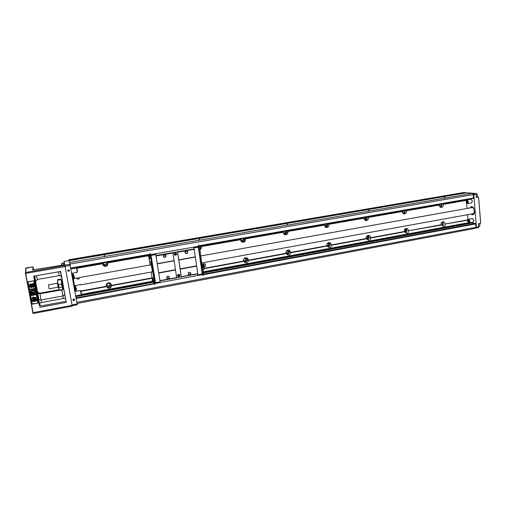 <?xml version="1.0" encoding="UTF-8"?>
<svg xmlns="http://www.w3.org/2000/svg" width="506" height="506" viewBox="0 0 506 506"><rect width="100%" height="100%" fill="white"/><g stroke="black" fill="none" stroke-linecap="round" stroke-linejoin="round"><path stroke-width="0.76" d="M197.764 274.53L197.89 275.074L202.261 274.069L198.244 246.877L202.425 273.898L197.909 274.878L197.764 273.898M202.362 274.069L203.538 274.138L202.457 268.306L201.647 267.168M199.351 247.029L198.491 246.915L199.509 246.454L201.78 263.664L201.679 264.581L201.072 264.644M155.987 255.511L194.121 248.939L177.498 251.786L181.287 276.883L176.702 277.731M156 255.581L159.972 280.912L155.759 254.278L151.174 255.037L155.759 254.278M159.972 280.912L176.695 277.813L172.976 253.013L172.869 252.658L156.025 255.6M172.869 252.658L177.498 251.786M152.515 264.942L151.686 264.802L154.539 282.879L155.348 282.727L152.059 262.013M151.699 262.076L152.262 264.701M194.121 248.939L197.789 273.891L181.287 276.883M177.574 251.836L181.363 276.94M194.234 249.294L177.682 252.19M186.119 250.818C188.093 251.463 188.238 252.424 186.55 253.708C184.57 253.07 184.431 252.108 186.119 250.818M195.348 256.871L178.833 259.812M195.335 257.073L178.82 260.014M196.625 265.852L180.155 268.85M196.707 266.131L180.237 269.129M189.301 272.165C191.262 272.785 191.401 273.733 189.725 275.024C187.758 274.41 187.618 273.455 189.301 272.165M197.814 273.632L181.382 276.681M172.976 253.013L156.12 255.96M164.475 254.607C166.493 255.252 166.645 256.226 164.924 257.522C162.907 256.877 162.761 255.91 164.475 254.607M174.14 260.653L157.322 263.651M174.134 260.849L157.322 263.847M175.474 269.704L158.713 272.759M175.557 269.983L158.789 273.044M167.796 276.131C169.795 276.75 169.946 277.705 168.239 279.015C166.234 278.395 166.088 277.433 167.796 276.131M176.708 277.547L159.978 280.653M175.24 252.779C177.011 253.348 177.138 254.208 175.633 255.353C173.862 254.784 173.729 253.923 175.24 252.779M178.485 274.189C180.244 274.739 180.37 275.587 178.871 276.738C177.113 276.187 176.986 275.34 178.485 274.189M168.005 276.301L166.74 277.667M167.79 276.327C166.512 277.029 166.423 277.819 167.537 278.698C169.32 278.42 169.611 277.649 168.403 276.365L167.79 276.327M189.288 272.361C188.011 273.082 187.941 273.873 189.073 274.726C190.819 274.397 191.078 273.613 189.845 272.386L189.288 272.361L188.251 273.714M186.107 251.027C184.798 251.792 184.753 252.595 185.974 253.436C187.707 252.994 187.916 252.197 186.587 251.039L186.107 251.027L185.107 252.589M164.69 254.796L163.451 256.371M164.475 254.815C163.153 255.562 163.096 256.371 164.305 257.231C166.082 256.846 166.316 256.042 165.007 254.834L164.475 254.815M175.474 253.405L174.823 254.335M175.215 253.392L175.146 254.55C175.987 254.354 176.094 253.968 175.462 253.398L175.215 253.392M178.738 274.79L178.346 275.915C179.194 275.77 179.326 275.39 178.738 274.79L178.03 275.656M151.016 255.309L155.595 282.949L160.105 282.108L159.947 280.887M149.371 254.784L150.193 255.435L151.515 262.108L152.091 262.007L151.054 255.448L155.835 254.543M155.336 282.671L160.111 281.912M193.804 247.611L198.244 246.877L193.804 247.611L194.007 248.876M193.855 247.643L194.089 248.92M197.783 274.543L197.688 273.91M198.523 247.162L193.937 247.902M202.242 274.265L202.425 273.898M154.033 283.341L155.348 282.727M151.035 255.233L150.82 254.809L150.984 255.195L149.757 255.119M150.238 255.593L150.984 255.195M152.553 264.973L151.983 265.074M151.13 261.254L150.788 260.976C150.661 262.393 150.927 263.987 151.591 265.739L151.882 266.011M152.287 279.072L151.18 272.064M150.061 264.973L148.935 257.858M148.701 256.378L148.473 254.942M153.084 281.931L152.597 280.609M154.539 282.879L153.242 281.722M150.699 264.859L150.794 264.72C151.338 264.417 152.723 272.076 152.11 272.019L151.971 271.924M153.426 281.368L152.818 278.041M149.839 258.692L149.245 255.347M152.382 280.096L152.445 281.646M154.539 282.993L154.203 283.328L153.002 282.297M154.203 283.524L76.052 297.87M152.787 282.342L152.173 280.52M152.723 281.07L152.42 281.431M150.952 261.09L152.123 265.973M151.515 262.108L151.686 264.802M148.821 257.446L148.732 256.46L148.966 257.421M148.992 257.896L150.029 258.781M149.415 255.195L148.726 256.378M148.903 257.782L148.688 256.713L148.903 257.782M152.432 280.299L152.331 279.11L152.553 280.254M152.964 277.889L152.306 279.078M152.578 280.583L153.615 281.456M198.567 247.162L201.129 264.682M201.496 267.541L202.463 274.144M201.546 267.579L202.096 267.478M203.26 273.816L202.482 273.961M155.329 282.924L154.918 283.505L202.9 274.562L202.912 275.719M154.918 283.505L154.994 284.676L154.836 283.335L155.336 282.999M202.482 274.454L202.957 274.233M150.554 254.86L150.048 253.266L150.402 254.79M198.327 246.934L198.782 246.314L198.409 244.879M150.377 254.695L198.776 246.27M201.445 267.206L201.439 264.625M203.089 264.069L201.571 263.841M202.046 265.005L201.527 264.606L201.831 265.96L202.413 264.935L202.678 266.795L201.831 265.96M202.109 263.904L202.413 264.935M201.85 267.313L202.318 266.864M202.678 266.795L202.868 267.149L202.109 267.547M203.146 264.024L203.595 266.788M203.804 263.759L205.322 263.942L205.651 266.105M203.842 263.765L204.297 266.801M201.862 267.257L201.843 266.036M67.905 270.356L69.025 270.059M68.436 269.875L68.841 269.926L68.652 271.102L68.247 271.052L68.436 269.875M68.708 271.387C65.356 270.052 71.397 268.996 68.708 271.387M77.254 304.757L72.162 305.725L77.254 304.757L69.613 262.481L472.56 193.374L466.096 192.868L69.044 260.653L69.613 262.481M73.901 300.697C70.581 299.413 76.57 298.3 73.901 300.697M77.038 303.455L475.387 228.332L475.982 227.283L475.71 223.93L475.438 223.481L472.218 223.013L203.134 272.987M75.837 296.63L153.204 282.259M470.959 223.247L470.15 222.703M470.757 222.792L203.058 272.449M152.667 281.798L75.736 296.067M473.445 198.403L198.75 246.194L473.445 198.403L473.338 194.608L472.56 193.374M70.03 264.043L473.338 194.608M368.438 210.439L369.051 210.433L368.438 210.439M199.219 239.395L199.769 239.401L199.219 239.395M286.984 224.379L287.566 224.379L286.984 224.379M444.23 197.466L444.875 197.46L444.23 197.466M104.375 255.625L104.894 255.638L104.375 255.625M76.849 302.367L475.982 227.283M204.076 266.864L204.424 268.635L202.843 270.957M111.522 285.726C111.042 287.927 109.777 288.654 107.734 287.908L106.33 286.32C106.077 283.645 107.323 282.531 110.055 282.968L111.522 285.726L152.154 278.256M445.008 224.373C445.293 225.714 444.825 226.384 443.598 226.384L441.099 224.778C440.903 222.944 441.624 221.919 443.262 221.717C444.42 221.932 444.995 222.716 444.989 224.063L467.708 220.199M408.399 231.109C408.633 232.507 408.102 233.19 406.811 233.165L404.515 231.824L404.275 231.09C404.326 229.408 405.104 228.516 406.615 228.415C407.792 228.649 408.38 229.446 408.38 230.793L441.276 225.075M370.487 238.086C370.664 239.54 370.069 240.242 368.703 240.192L366.47 238.826L366.217 238.079C366.268 236.34 367.09 235.429 368.678 235.353C369.873 235.613 370.474 236.416 370.474 237.763L370.487 238.086L404.515 231.824M331.215 245.309C331.329 246.839 330.658 247.56 329.21 247.459L327.053 246.074L326.794 245.315C326.844 243.512 327.711 242.589 329.387 242.545C330.595 242.836 331.202 243.645 331.209 244.98L331.215 245.309L366.47 238.826M290.501 252.798C290.533 254.417 289.786 255.15 288.249 254.999L286.181 253.595L285.915 252.823C285.966 250.944 286.889 250.002 288.673 250.008C289.881 250.325 290.488 251.14 290.501 252.462L290.501 252.798L327.053 246.074M248.263 260.571C248.212 262.285 247.364 263.031 245.72 262.804L243.784 261.393L243.506 260.609C243.569 258.636 244.55 257.687 246.46 257.756C247.649 258.111 248.256 258.933 248.269 260.223L248.263 260.571L286.181 253.595M245.106 238.13L245.391 238.876C245.676 241.033 244.765 242.146 242.652 242.222C241.387 241.893 240.742 241.052 240.717 239.692L241.153 238.819M200.926 245.815L201.274 246.567C201.647 248.054 201.141 249.148 199.762 249.844M107.285 262.108L107.778 262.873C108.063 265.473 106.867 266.605 104.185 266.276L102.522 263.784L102.838 262.88M467.961 219.572L467.557 214.696M467.044 208.459L466.608 203.172M443.237 203.652L443.256 204.386C443.458 206.195 442.756 207.22 441.15 207.454C439.948 207.251 439.353 206.454 439.347 205.063L439.929 204.228M406.381 210.066L406.451 210.8C406.666 212.665 405.932 213.703 404.25 213.924C403.023 213.709 402.409 212.899 402.403 211.508L402.959 210.66M368.216 216.707L368.33 217.447C368.57 219.364 367.799 220.426 366.028 220.622C364.782 220.388 364.156 219.572 364.143 218.175L364.674 217.327M328.666 223.589L328.837 224.329C329.09 226.315 328.28 227.396 326.408 227.567C325.149 227.302 324.51 226.479 324.491 225.088L324.991 224.228M287.661 230.723L287.882 231.47C288.154 233.532 287.294 234.626 285.314 234.759C284.043 234.468 283.398 233.633 283.379 232.254L283.847 231.387M466.374 200.332L466.677 199.579M470.865 222.969L203.089 272.664M152.711 282.013L75.773 296.295M404.376 231.59C405.395 230.951 405.559 230.141 404.87 229.174M366.395 238.585L366.439 238.573C367.679 237.946 367.868 237.093 367.021 236.011M327.135 245.79L327.319 245.771C328.59 245.132 328.786 244.265 327.913 243.165M286.415 253.24L286.769 253.221C288.066 252.595 288.281 251.716 287.402 250.603M244.714 261.222L244.158 260.944L244.714 260.957C246.024 260.35 246.258 259.477 245.423 258.338C246.865 259.325 246.814 260.286 245.271 261.229L244.714 261.222C243.171 259.863 243.411 258.901 245.423 258.338M202.191 268.104L202.33 267.51M107.051 285.384L108.619 285.979C109.713 285.624 110.125 284.916 109.859 283.853M441.099 224.765L441.472 222.64M202.71 267.294L202.501 268.642M327.458 243.272L328.141 243.177C329.577 244.088 329.551 245.024 328.065 245.992L326.813 245.454M366.913 236.03L367.331 236.005C368.741 236.878 368.722 237.807 367.274 238.775L366.306 238.516L331.209 244.98M404.952 229.079L405.167 229.079C406.552 229.926 406.533 230.837 405.123 231.811L404.439 231.716M286.466 250.887L287.528 250.615C288.977 251.564 288.939 252.513 287.427 253.474L285.896 252.412M241.501 240.698L241.963 240.698C243.044 240.318 243.399 239.578 243.025 238.49M284.005 233.323L284.264 233.304C285.308 232.931 285.656 232.21 285.302 231.134M324.941 226.182L325.048 226.169C326.054 225.809 326.389 225.1 326.06 224.044M364.402 219.288C365.364 218.927 365.686 218.231 365.376 217.2M402.555 212.596L403.326 210.597M103.483 264.081L105.027 264.644C106.184 264.265 106.583 263.512 106.216 262.399M439.461 206.069L439.98 204.222M243.386 238.427C244.037 239.585 243.747 240.413 242.519 240.919L242.039 240.919L240.919 239.155M199.383 246.087L199.49 247.984M366.047 217.087C366.603 218.187 366.325 218.978 365.218 219.446L364.269 219.193M404.085 210.464C404.617 211.552 404.345 212.33 403.269 212.786L402.586 212.684M285.776 231.052C286.396 232.191 286.105 233.007 284.922 233.5L283.373 232.349M326.636 223.943C327.224 225.062 326.939 225.866 325.794 226.346L324.542 225.802M68.803 259.787L463.781 192.501L465.969 192.672L68.999 260.407L68.803 259.787L68.936 260.634M70.1 264.271L64.913 265.163L72.219 306.124L33.244 313.48L25.427 273.423L25.768 268.262M69.727 263.063L68.968 260.628L63.965 261.501L64.73 264.455L62.731 265.093L32.814 269.964M33.605 270.046L32.947 266.782L32.808 269.945M25.989 267.984L25.692 273.411L32.934 313.29M39.487 307.414L66.223 302.405L60.682 271.45L33.687 276.162L39.474 305.845M40.233 305.985L39.727 303.062M63.573 288.205L64.749 294.637L62.896 295.972L40.967 300.02L41.441 302.575L39.386 303.113M37.602 291.608L38.348 292.778L39.987 293.132L39.999 293.796L38.355 293.499L37.602 292.462L35.622 281.494L37.349 279.451L59.227 275.599L60.612 275.852L61.599 277.231M25.977 267.971L32.941 266.801L25.755 268.275M36.603 290.95L38.564 299.875L36.628 287.142L34.661 278.161L36.603 290.95M33.396 270.052L33.156 268.92L33.326 270.052M40.044 305.985L39.67 304.03L39.999 305.985M39.987 293.132L59.126 289.66M61.555 277.048L62.149 280.394M39.392 303.334L38.665 299.438L40.967 300.02L39.999 293.796L59.259 290.292M64.749 294.637L66.223 302.405M63.604 288.199L62.036 279.407L62.2 280.387L61.7 280.476M33.991 280.748L27.83 281.836L32.017 304.207L38.133 303.075L33.991 280.748L28.146 281.994L32.239 303.866L38.133 303.075M39.468 305.82L41.574 305.826L65.995 301.26M65.445 298.496L63.351 298.508L61.821 290.033M41.441 302.575L63.351 298.508M63.927 263.069L64.237 262.715L64.54 264.277M63.965 261.501L64.161 262.728M73.629 299.191L74.097 299.274L73.844 300.406L73.376 300.324L73.629 299.191M73.136 299.577L74.161 299.312M59.904 271.589L60.821 272.702L61.624 277.326M63.503 288.218L62.782 289.394M35.648 281.918L34.56 277.294L35.085 275.915M32.017 304.207L32.239 303.866M31.334 294.966L34.699 294.359L31.22 294.34L31.106 293.72L34.351 292.481L30.986 293.088L30.879 292.449L35.148 291.677L35.325 292.683L32.523 293.784L35.54 293.784L35.717 294.789L31.448 295.567L31.34 294.922L34.452 294.359M32.631 293.739L35.54 293.784M31.106 293.72L34.123 292.525M35.641 300.659L35.92 300.02L34.984 300.077C35.275 301.355 34.509 301.797 32.694 301.412C30.879 300.469 34.794 298.572 36.369 299.565L36.571 300.785L35.837 301.228L35.641 300.608L36.059 300.26M34.844 299.938L35.237 300.564M32.352 300.665C33.054 299.425 34.389 299.04 36.369 299.514L36.742 300.273M37.823 302.828L33.769 281.001M30.335 283.803L31.897 284.106L33.244 283.29L32.08 285.163L30.335 283.803M29.165 285.574L29.709 285.681M29.165 285.624L29.671 285.378M34.585 286.579L32.65 285.523L34.079 283.828L33.731 285.333L34.585 286.579L33.744 285.295M30.252 287.313L30.588 285.884L29.74 284.6L31.682 285.656L30.252 287.313M29.38 286.757L29.924 286.744L29.373 286.712M31.087 287.844L32.251 286.016L33.997 287.326L32.435 287.073L31.087 287.844M29.323 286.453L29.683 285.972L29.19 285.839L29.74 285.827L29.424 286.156L29.873 286.459L29.323 286.409M29.487 286.137L29.835 286.282M29.259 286.206L29.607 286.263M29.24 286.092L29.569 285.96M29.209 285.795L29.721 285.947M31.998 298.489L32.858 298.338L32.612 297.035L36.293 297.787L36.388 298.293L33.042 299.318L32.966 298.926L32.106 299.084L31.998 298.445L32.846 298.287M32.612 297.035L36.293 297.737L36.388 298.293M33.693 298.793L33.757 299.185M30.657 291.342L32.504 290.102L31.688 289.71L30.398 289.944L30.278 289.255L34.553 288.49L34.674 289.173L32.776 289.514L34.914 290.425L35.072 291.336L33.187 290.438L30.815 292.171L30.664 291.292L32.466 290.083M32.846 289.502L34.914 290.425M30.246 287.357L30.594 285.89M29.74 284.638L31.682 285.694M32.65 285.523L34.079 283.872M29.335 286.466L29.879 286.504M31.087 287.889L32.251 286.016M32.251 286.061L33.997 287.37M29.133 285.422L29.652 285.422M30.328 283.847L31.897 284.106M31.891 284.151L33.244 283.328M27.83 281.836L28.146 281.994M33.44 297.477L33.573 298.205L35.028 297.939L33.44 297.477M33.447 297.477L33.573 298.154L34.933 297.907M30.278 289.299L34.553 288.49M34.553 288.534L34.674 289.173M34.914 290.469L35.072 291.336M34.364 300.203C33.339 300.197 32.941 300.45 33.168 300.969L33.282 301.032C34.332 301.038 34.731 300.785 34.478 300.267L34.364 300.203M33.048 300.697L34.61 300.507M30.872 292.493L35.148 291.677M35.148 291.722L35.325 292.683M35.54 293.828L35.717 294.789M76.956 268.806L77.076 269.388M77.399 271.248L77.235 270.274M77.462 271.684L77.45 271.361M77.266 270.267L77.064 269.318M81.339 293.746L81.403 294.169M81.03 291.829L80.903 291.329M81.023 291.93L81.175 292.772M80.903 291.254L80.802 290.887M81.409 293.853L81.213 292.765M64.319 264.619L63.819 264.708M62.01 265.22L63.851 264.853M63.882 262.772L64.237 264.632L63.933 263.063L63.433 263.152M61.922 265.138L61.599 263.417L63.421 263.101L63.718 264.67M61.732 265.27L61.454 263.784L61.726 265.27M71.808 273.809L72.194 273.714L72.756 275.561L75.483 291.02M73.731 278.698L73.256 276.017L73.731 278.717M73.256 276.017L73.756 278.812M74.445 277.845L74.237 276.687M74.249 276.706L73.459 276.004M73.066 276.156L72.693 274.189L73.073 276.149M73.863 275.985L73.68 274.878L72.883 274.151L73.262 276.112L72.889 276.181M74.78 285.915L75.116 287.769L74.774 285.922M74.97 285.884L75.805 290.425L75.318 287.731L74.951 287.8M75.881 287.421L75.672 286.282M75.495 287.623L75.805 290.425M76.488 289.451L76.279 288.3M76.298 288.331L75.299 287.636M200.654 255.954L471.953 207.586C474.135 207.024 475.298 213.437 473.059 213.696L201.666 262.911M79.012 278.06L79.259 278.762L79.012 278.06L77.076 278.401M74.18 278.502L76.963 278.003L77.235 279.122L79.259 278.762M80.176 284.536L80.29 284.922L80.264 284.517L74.629 285.947M61.15 280.318L61.656 280.229L62.542 285.087L63.149 288.534L62.643 288.622M60.979 279.426L62.807 289.584M59.234 290.229L57.406 280.065M61.093 279.995L60.758 279.609L57.678 280.16L57.501 280.634M58.139 284.22L58.475 284.606L61.561 284.049L61.745 283.569M62.358 287.016L58.759 287.667M59.221 290.178L62.801 289.527M57.785 282.247L57.368 282.81L57.867 285.624L58.234 287.61L58.816 287.99M48.462 284.891L49.152 288.762M48.449 284.903L49.139 288.749M106.14 262.31C106.899 263.518 106.589 264.398 105.216 264.948L104.337 264.866L103.483 262.772M107.38 262.209L107.487 262.443C107.772 265.03 106.576 266.162 103.907 265.833L102.775 264.986M108.303 283.284L109.283 283.404C110.561 284.555 110.409 285.536 108.822 286.339L107.822 286.213C106.564 285.055 106.722 284.081 108.303 283.284M111.035 283.746L111.206 285.182C110.548 287.073 109.252 287.724 107.316 287.142L106.33 286.32L80.846 291.001M104.704 255.701L104.154 255.789M444.616 197.517L444.3 197.549M440.821 204.076C441.327 205.145 441.061 205.904 440.024 206.353L439.569 206.334M441.706 203.924L441.808 204.222C442.048 205.657 441.555 206.65 440.328 207.201M441.668 222.393L441.719 222.393C443.073 223.216 443.06 224.114 441.687 225.088L441.409 225.1M442.642 221.773L443.496 224.133L442.181 225.847M470.618 207.821L471.725 206.783M473.116 214.531L471.718 213.943M287.37 224.436L286.915 224.493M199.585 239.464L199.073 239.534M368.83 210.496L368.431 210.54M287.06 254.461C289.647 253.651 290.14 252.159 288.534 249.989M405.47 232.652C407.298 231.444 407.501 230.04 406.084 228.44M244.524 262.19C247.396 261.703 248.06 260.229 246.523 257.769M325.63 227.32C327.471 226.865 328.135 225.689 327.616 223.772M367.432 239.686C369.494 238.547 369.766 237.105 368.254 235.353M327.989 246.953C330.304 245.941 330.671 244.468 329.09 242.526M202.678 269.831L203.602 266.807M284.517 234.487C286.573 234.164 287.332 232.962 286.794 230.875M403.453 213.684C404.933 213.083 405.451 211.97 405.009 210.332L405.002 210.306M365.243 220.388C366.901 219.844 367.482 218.687 366.995 216.922M199.668 249.186C200.762 248.275 201.027 247.175 200.477 245.891M241.798 241.887L241.849 241.893C244.139 241.735 245.005 240.521 244.442 238.244M470.087 207.915C471.118 206.094 472.338 206.201 473.742 208.238L474.501 212.438C473.907 214.86 472.8 215.392 471.187 214.038M471.51 202.919L472.433 201.179L471.042 199.231L466.924 199.946C468.461 200.939 468.676 202.166 467.563 203.64L466.76 203.254M473.072 222.128L474.002 220.452L472.579 218.472L468.48 219.225C470.023 220.192 470.257 221.413 469.182 222.887L468.379 222.513M475.608 227.947L476.133 228.01L476.456 227.27L473.831 194.734L472.844 193.83M471.541 213.975L473.04 214.544L474.242 213.45M473.154 207.403L471.63 206.796L470.441 207.852M480.662 223.374L478.562 197.068L480.7 223.121L478.524 223.772L478.448 227.573L476.222 227.978M466.266 192.773L475.615 193.463L476.165 194.336L476.418 197.441L478.562 197.068L476.367 196.878M466.418 200.496L466.949 200.888L467.43 200.597L467.006 201.552L466.418 200.496L466.975 200.876M467.43 200.597L467.006 201.552M466.899 201.818L466.209 200.895L466.355 202.64L466.899 201.818L466.355 202.64M466.633 203.089L467.108 202.779L467.639 203.191L467.057 202.134L466.633 203.089L467.12 202.786M467.639 203.191L467.057 202.134M467.74 201.034L467.854 202.792L467.196 201.862L467.74 201.034M467.708 201.04L467.854 202.792M466.861 201.824L466.209 200.895M468.012 219.749L468.543 220.161L469.018 219.889L468.594 220.818L468.012 219.749L468.569 220.142M469.018 219.889L468.594 220.818M468.486 221.078L467.803 220.135L467.942 221.862L468.486 221.078L467.942 221.862M468.221 222.317L468.695 222.033L469.226 222.463L468.645 221.394L468.221 222.317L468.708 222.039M469.226 222.463L468.645 221.394M469.328 220.338L469.435 222.083L468.784 221.128L469.328 220.338M469.296 220.344L469.435 222.083M468.448 221.084L467.803 220.135M478.676 225.663L478.638 225.151M479.138 223.658C480.112 224.708 480.194 225.638 479.384 226.46L479.214 226.467M476.272 195.677L476.235 195.158M475.994 193.766L476.462 193.69C477.683 194.462 477.841 195.417 476.949 196.568L476.823 196.568M153.28 281.665L153.002 282.051M153.059 281.817L152.692 281.912M152.888 281.247L152.61 281.633M72.016 304.935L77.133 303.967M70.321 265.397L65.147 266.289M154.811 283.202L155.31 283.107M203.52 274.125L475.438 223.481M81.415 294.6L152.388 281.444M203.001 272.064L468.701 222.823M70.783 268.028L150.225 254.221M198.649 245.802L473.616 198.01M70.859 268.439L150.301 254.619L70.859 268.446M76.153 298.439L154.88 283.758M202.9 274.802L475.71 223.93M81.422 294.391L152.338 281.254M202.976 271.874L468.48 222.691M204.424 268.635L243.784 261.393M80.96 291.355L106.494 286.655M408.38 230.793L441.099 224.778M370.474 237.763L404.357 231.533M290.501 252.462L326.889 245.771M248.269 260.223L286.023 253.285M204.43 268.288L243.62 261.077M245.391 238.876L283.379 232.254M201.274 246.567L240.717 239.692M107.778 262.873L148.606 255.751M76.83 268.269L102.522 263.784M111.548 285.359L152.097 277.902M444.989 224.063L467.803 219.87M443.256 204.386L466.355 200.357M406.451 210.8L439.347 205.063M368.33 217.447L402.403 211.508M328.837 224.329L364.143 218.175M287.882 231.47L324.491 225.088M201.173 246.283L240.793 239.376M245.302 238.592L283.461 231.944M287.806 231.185L324.58 224.784M328.773 224.05L364.238 217.871M368.279 217.169L402.504 211.204M406.407 210.528L439.461 204.772M443.231 204.114L466.418 200.072M76.646 267.971L102.573 263.455M107.639 262.576L148.555 255.448M25.3 272.551L64.989 265.454M38.665 299.438L37.602 292.462M34.56 277.294L34.332 276.048M60.6 271.463L60.821 272.702M65.198 266.586L25.427 273.423M32.789 312.702L72.092 305.327M59.227 275.599L58.557 271.823M36.502 275.669L37.349 279.451M77.285 272.304L76.514 267.952L70.941 268.926M77.494 272.019L76.804 268.199M75.698 295.839L81.238 294.808L80.454 290.457L74.926 291.469M80.745 290.697L81.428 294.479M73.193 277.813L72.535 277.927M74.584 289.558L75.242 289.438M72.137 275.669L72.756 275.561M60.758 279.609L60.669 279.141L57.602 279.691L57.678 280.16M58.475 284.606L58.962 287.319M62.048 286.757L61.561 284.049M476.165 194.336L473.831 194.734M478.771 226.84L476.456 227.27M475.615 193.463L473.281 193.868M466.456 192.742L466.058 192.811M466.304 200.578L466.924 199.946C465.71 200.812 465.855 202.046 467.361 203.646L471.681 202.912M467.196 203.469C468.316 202.495 468.221 201.394 466.924 200.18C465.817 201.154 465.906 202.255 467.196 203.469M467.879 219.851L468.48 219.225C467.297 218.801 467.468 222.425 468.942 222.893L473.274 222.128M468.784 222.716C469.903 221.805 469.808 220.717 468.518 219.452C467.405 220.369 467.493 221.457 468.784 222.716M167.537 278.698L166.835 278.047M189.073 274.726L188.428 274.233M185.974 253.436L185.322 253.019M164.305 257.231L163.571 256.662M152.995 282.044L153.242 281.697M203.652 266.801L202.874 267.149M205.714 266.099L204.392 266.795M203.817 263.759L203.14 264.024M204.373 266.807L203.646 266.801M68.089 270.489L68.247 271.052M327.331 245.903L327.66 245.998M286.522 253.31L286.953 253.474M241.507 240.704L242.039 240.919M284.125 233.386L284.517 233.506M73.199 299.622L73.376 300.324M63.958 261.482L68.968 260.628M33.244 313.499L72.219 306.124M34.37 276.042L34.547 277.016M38.734 299.603L39.417 303.271M35.616 281.494L34.832 276.206M38.842 299.729L37.691 292.74M38.355 293.499L38.348 292.778M76.514 267.952L77.298 272.329L71.719 273.316M80.454 290.457L81.238 294.808M64.635 264.258L64.275 264.322M71.801 273.784L72.194 273.714M74.869 291.165L75.495 291.051M73.364 278.781L73.737 278.717M73.952 278.762L74.452 277.807M72.383 274.341L72.712 274.284M75.691 286.307L75.28 285.827M75.407 290.393L75.786 290.324M75.995 290.374L76.495 289.413M80.29 284.922L152.198 271.88M78.98 277.642L150.927 264.815M63.111 288.287L63.623 288.192M62.693 289.837L59.423 290.425M62.339 286.946L61.751 283.664M61.043 279.818L60.669 279.141M49.152 288.793L58.146 287.168M48.449 284.859L57.444 283.252M104.185 266.276L103.907 265.833M107.822 286.213L107.62 285.852M107.734 287.908L107.316 287.142M443.598 226.384L443.269 226.327M287.383 254.67L288.249 254.999M406.4 233.083L406.811 233.165M244.588 262.241L245.72 262.804M325.915 227.447L326.408 227.567M368.191 240.065L368.703 240.192M328.552 247.263L329.21 247.459M284.65 234.556L285.314 234.759M365.648 220.553L366.028 220.622M241.849 241.893L242.652 242.222M478.448 227.573L476.133 228.01M479.384 226.46L478.752 226.58M476.949 196.568L476.355 196.67"/></g></svg>
